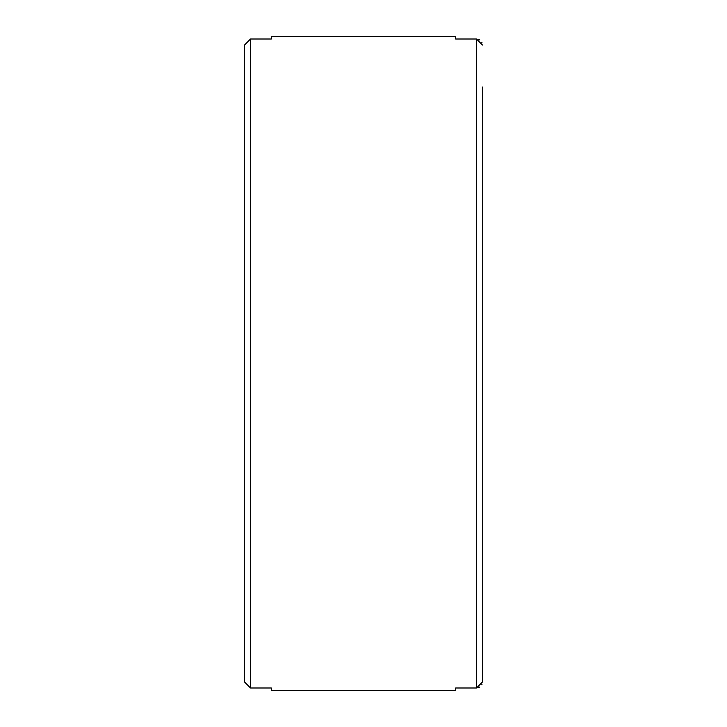 <?xml version="1.0" encoding="UTF-8"?>
<svg xmlns="http://www.w3.org/2000/svg" width="727" height="727" viewBox="0 0 727 727"><rect width="100%" height="100%" fill="white"/><g stroke="black" fill="none" stroke-linecap="round" stroke-linejoin="round"><path stroke-width="1.09" d="M244.536 131.523L244.536 363.5M482.464 45.01L476.512 39.013L455.693 39.013L455.693 36.35L271.307 36.35L271.307 39.013L250.488 39.013L244.536 45.01L244.536 681.99L250.488 687.987L271.307 687.987L271.307 690.65L455.693 690.65L455.693 687.987L476.512 687.987L482.464 681.99L482.464 87.049M478.212 39.258L478.784 39.467M479.275 39.694L479.802 40.012M481.801 42.257L482.01 42.711M482.01 684.289L481.792 684.761M479.802 686.988L479.275 687.306M478.784 687.533L478.212 687.742M482.464 639.951L482.464 681.99M244.536 681.99L244.536 639.951M250.488 39.013L250.488 687.987M476.512 687.987L476.512 39.013"/></g></svg>
